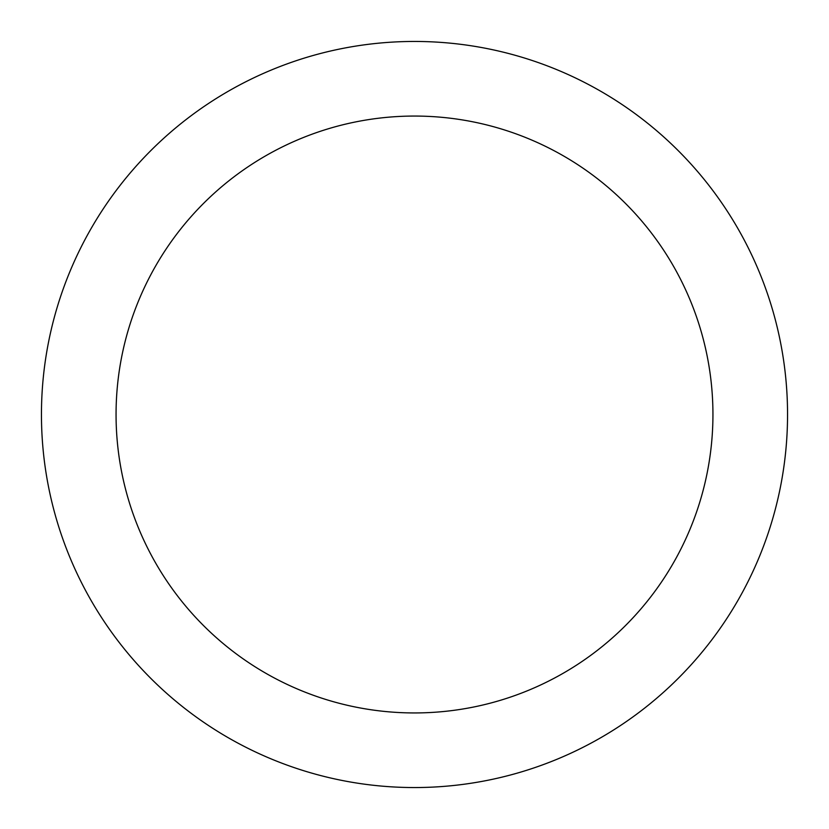 <?xml version="1.0" encoding="UTF-8"?>
<svg xmlns="http://www.w3.org/2000/svg" width="829" height="829" viewBox="0 0 829 829"><rect width="100%" height="100%" fill="white"/><g stroke="black" fill="none" stroke-linecap="round" stroke-linejoin="round"><path stroke-width="1.24" d="M414.5 41.45A373.05 373.05 0 0 1 787.55 414.5A373.05 373.05 0 0 1 414.5 787.55A373.05 373.05 0 0 1 41.45 414.5A373.05 373.05 0 0 1 414.5 41.45M414.5 712.94A298.44 298.44 0 0 1 116.06 414.5A298.44 298.44 0 0 1 414.5 116.06A298.44 298.44 0 0 1 712.94 414.5A298.44 298.44 0 0 1 414.5 712.94"/></g></svg>

